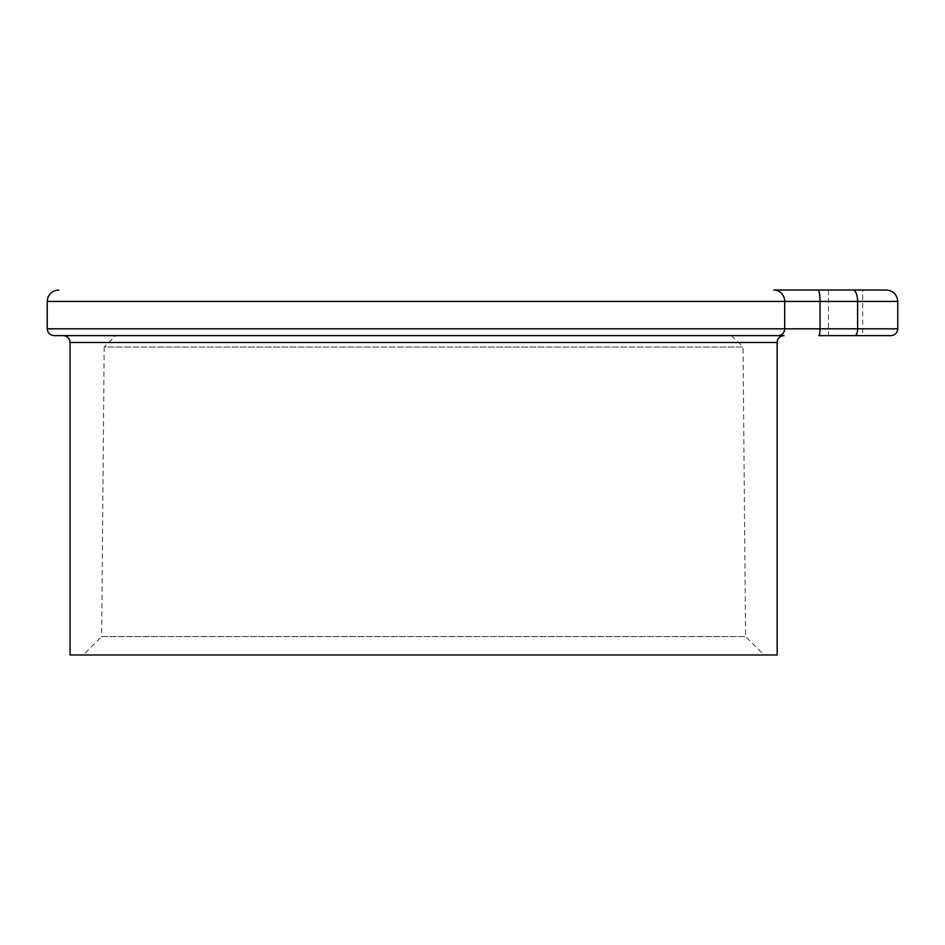 <?xml version="1.0" encoding="UTF-8"?>
<svg xmlns="http://www.w3.org/2000/svg" width="945" height="945" viewBox="0 0 945 945"><rect width="100%" height="100%" fill="white"/><g stroke="black" fill="none" stroke-linecap="round" stroke-linejoin="round"><path stroke-width="0.71" stroke-dasharray="4.72 3.54" d="M828.47 290.02L828.47 335.64L862.691 335.64L862.691 290.02L773.742 290.02A11.399 10.938 -90 0 1 784.681 301.431L47.25 301.431M54.089 335.64L778.125 335.64A6.839 6.568 90 0 0 784.681 328.801L897.75 328.801M63.221 335.64L783.996 335.64M777.156 654.979L70.06 654.979M83.243 654.979L763.973 654.979L83.243 654.979L101.647 636.564L745.57 636.564L101.647 636.564L104.174 347.051L743.042 347.051L745.57 636.564L763.973 654.979M731.536 335.64L743.042 347.051L104.174 347.051L115.68 335.64L731.536 335.64L115.68 335.64M897.75 301.431L784.681 301.431L784.681 328.801L47.25 328.801M852.898 290.02A11.399 4.713 -90 0 1 857.611 301.431L857.611 328.801A6.839 2.823 90 0 1 854.788 335.64M817.921 290.02A11.399 2.103 -90 0 1 820.036 301.431L820.036 328.801A6.839 1.264 90 0 1 818.772 335.64M70.06 342.492L777.156 342.492"/><path stroke-width="1.42" d="M777.156 342.492L777.156 654.979L70.06 654.979L70.06 342.492A6.839 6.839 0 0 0 63.221 335.64L783.996 335.64A6.839 6.839 0 0 0 777.156 342.492L70.06 342.492M818.772 335.64L890.911 335.64L818.772 335.64A6.839 1.264 -90 0 0 820.036 328.801L47.25 328.801C47.616 332.923 49.896 335.203 54.089 335.64L778.125 335.64A6.839 6.568 -90 0 0 784.681 328.801L784.681 301.431L897.75 301.431C897.077 294.497 893.273 290.706 886.351 290.02L862.691 290.02M862.691 335.64L828.47 335.64M58.649 290.02C53.298 290.316 49.672 292.974 47.782 297.994L47.25 301.431L784.681 301.431A11.399 10.938 90 0 0 773.742 290.02L886.351 290.02M852.898 290.02A11.399 4.713 90 0 1 857.611 301.431L857.611 328.801L820.036 328.801L820.036 301.431A11.399 2.103 90 0 0 817.921 290.02M854.788 335.64A6.839 2.823 -90 0 0 857.611 328.801L897.75 328.801C897.384 332.923 895.104 335.203 890.911 335.64M897.75 301.431L897.75 328.801M47.25 301.431L47.25 328.801"/></g></svg>
